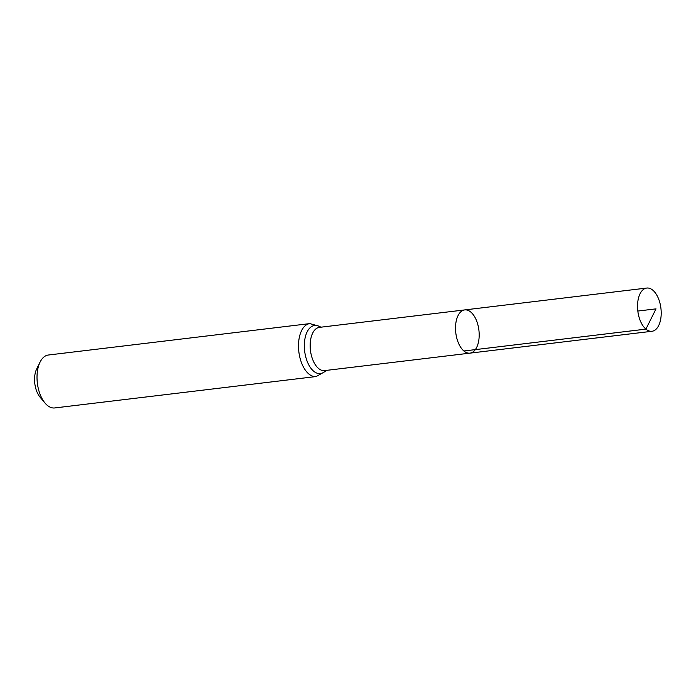 <?xml version="1.0" encoding="UTF-8"?>
<svg xmlns="http://www.w3.org/2000/svg" width="696" height="696" viewBox="0 0 696 696"><rect width="100%" height="100%" fill="white"/><g stroke="black" fill="none" stroke-linecap="round" stroke-linejoin="round"><path stroke-width="1.04" d="M463.884 350.993A21.767 11.632 -96.9 0 1 455.523 327.329A21.767 11.632 -96.9 0 1 464.754 309.911A21.767 11.632 -96.9 0 1 478.9 330.139A21.767 11.632 -96.9 0 1 469.948 353.142A21.767 11.632 -96.9 0 1 463.884 350.993L645.905 329.121L656.024 308.859L637.823 311.051M316.175 376.536A26.657 14.242 83.1 0 1 308.746 373.909A26.657 14.242 83.1 0 1 298.506 344.929A26.657 14.242 83.1 0 1 309.816 323.605L48.328 355.021A26.657 14.242 83.1 0 0 40.107 362.05L36.688 368.95A18.348 9.805 83.1 0 0 40.081 397.181L45.031 403.071A26.657 14.242 83.1 0 0 47.258 405.316A26.657 14.242 83.1 0 0 54.688 407.952L316.175 376.536L325.084 371.534L325.945 370.446M40.107 362.05A26.657 14.242 83.1 0 0 45.031 403.071M469.948 353.142L324.588 370.603A21.767 11.632 83.1 0 1 318.524 368.454A21.767 11.632 83.1 0 1 310.164 344.79A21.767 11.632 83.1 0 1 319.394 327.372L464.754 309.911A21.767 11.632 83.1 0 0 455.802 332.914A21.767 11.632 83.1 0 0 469.948 353.142L651.969 331.279A21.767 11.632 -96.9 0 1 637.823 311.051A21.767 11.632 -96.9 0 1 646.775 288.048A21.767 11.632 -96.9 0 1 652.839 290.197A21.767 11.632 -96.9 0 1 661.2 313.861A21.767 11.632 -96.9 0 1 651.969 331.279M320.517 327.242A24.212 12.937 83.1 0 0 304.787 339.674A24.212 12.937 83.1 0 0 313.635 371.177A24.212 12.937 83.1 0 0 325.711 370.472M309.816 323.605L319.655 326.354L320.752 327.216M464.754 309.911L646.775 288.048"/></g></svg>
